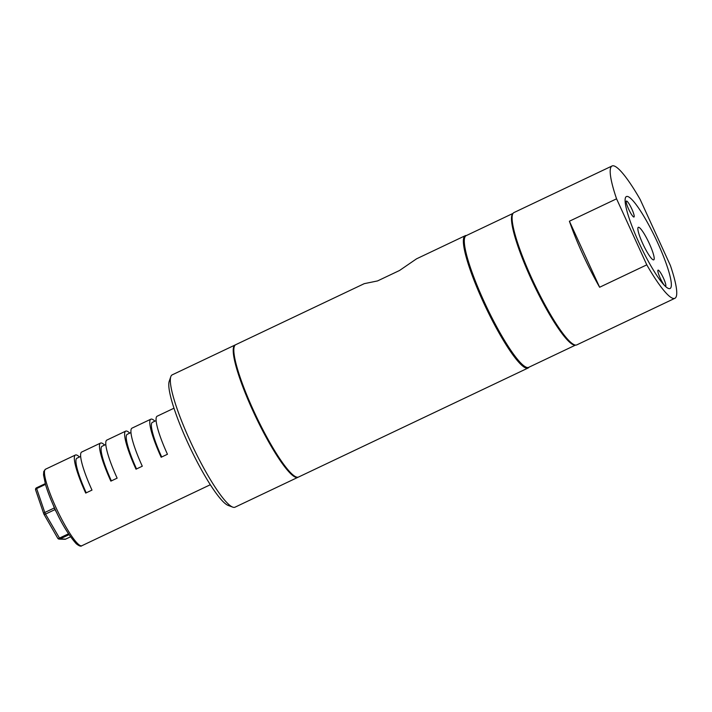 <?xml version="1.0" encoding="UTF-8"?>
<svg xmlns="http://www.w3.org/2000/svg" width="712" height="712" viewBox="0 0 712 712"><rect width="100%" height="100%" fill="white"/><g stroke="black" fill="none" stroke-linecap="round" stroke-linejoin="round"><path stroke-width="1.07" d="M669.342 288.654A50.899 8.455 64.6 0 0 670.063 288.511A50.899 8.455 64.6 0 0 656.776 240.843A50.899 8.455 64.6 0 0 627.112 196.414A50.899 8.455 64.6 0 0 626.391 196.556A50.899 8.455 64.6 0 0 639.679 244.225A50.899 8.455 64.6 0 0 669.342 288.654M464.749 237.497A72.179 11.997 64.6 0 0 483.243 301.523A72.179 11.997 64.6 0 0 526.373 367.267M528.055 368.033L298.542 477.031A73.238 12.166 64.6 0 1 253.525 410.512A73.238 12.166 64.6 0 1 235.699 344.706L364.233 283.67L377.547 280.928L399.548 270.48L416.547 258.821L465.221 235.708A73.238 12.166 64.6 0 0 483.048 301.514A73.238 12.166 64.6 0 0 528.055 368.033A73.238 12.166 64.6 0 0 528.989 367.196M466.449 235.521A73.238 12.166 64.6 0 0 465.221 235.708M612.053 165.985L513.957 212.568A73.238 12.166 64.6 0 0 531.784 278.374A73.238 12.166 64.6 0 0 576.791 344.884L674.887 298.301A73.238 12.166 64.6 0 0 670.375 265.469L640.15 199.44A73.238 12.166 64.6 0 0 612.053 165.985A73.238 12.166 64.6 0 0 616.565 198.817L646.79 264.846A73.238 12.166 64.6 0 0 674.887 298.301M646.79 264.846L599.629 287.248A73.238 12.166 -115.4 0 1 582.719 254.184A73.238 12.166 -115.4 0 1 569.404 221.218L616.565 198.817M569.404 221.218L599.629 287.248M232.726 507.122L228.178 505.431A69.714 11.579 -115.4 0 1 187.523 442.179A69.714 11.579 -115.4 0 1 169.225 381.285L170.791 376.692A73.238 12.166 64.6 0 0 190.015 440.675A73.238 12.166 64.6 0 0 232.726 507.122A73.238 12.166 64.6 0 0 235.031 507.184L297.91 477.325A73.238 12.166 64.6 0 0 298.212 477.147M235.396 344.884A73.238 12.166 64.6 0 0 235.076 345.008L172.188 374.868A73.238 12.166 64.6 0 0 170.791 376.692M235.076 345.008A73.238 12.166 64.6 0 0 252.893 410.806A73.238 12.166 64.6 0 0 297.91 477.325M628.571 208.999A8.82 1.468 64.6 0 0 634 217.009A8.82 1.468 64.6 0 0 631.856 209.088A8.82 1.468 64.6 0 0 626.427 201.069A8.82 1.468 64.6 0 0 628.571 208.999M660.202 278.08A8.82 1.468 64.6 0 0 665.631 286.099A8.82 1.468 64.6 0 0 663.477 278.17A8.82 1.468 64.6 0 0 658.057 270.151A8.82 1.468 64.6 0 0 660.202 278.08M642.687 243.495A18.005 2.99 64.6 0 0 653.75 259.844A18.005 2.99 64.6 0 0 649.371 243.673A18.005 2.99 64.6 0 0 638.308 227.324A18.005 2.99 64.6 0 0 642.687 243.495M43.877 514.046A1.762 0.739 -29.9 0 0 43.913 514.171A1.762 0.739 -29.9 0 0 45.532 514.091L44.794 512.489L54.228 508.012A1.762 0.997 161.2 0 0 54.495 507.87M173.986 408.207L157.138 416.208A42.355 7.04 -115.4 0 0 167.454 454.265L161.161 457.246A42.355 7.04 -115.4 0 1 150.855 419.19L131.987 428.152A42.355 7.04 -115.4 0 0 142.293 466.209L136.01 469.19A42.355 7.04 -115.4 0 1 125.704 431.134L106.836 440.096A42.355 7.04 -115.4 0 0 117.142 478.153L110.858 481.134A42.355 7.04 -115.4 0 1 100.543 443.078L81.684 452.04A42.355 7.04 -115.4 0 0 91.99 490.096L85.707 493.078A42.355 7.04 -115.4 0 1 75.392 455.03A42.355 7.04 -115.4 0 1 79.45 457.006M100.543 443.078A42.355 7.04 -115.4 0 1 104.602 445.062M125.704 431.134A42.355 7.04 -115.4 0 1 129.753 433.118M150.855 419.19A42.355 7.04 -115.4 0 1 154.905 421.175M57.69 538.103A1.762 0.739 -29.9 0 0 57.734 538.236A1.762 0.739 -29.9 0 0 59.345 538.147L68.477 533.813M43.85 514.011A1.762 0.997 -18.8 0 1 43.779 513.868A1.762 0.997 -18.8 0 1 44.794 512.489L36.65 488.574A1.762 0.997 -18.8 0 0 35.627 489.954L43.779 513.868A1.762 1.762 0 0 0 43.913 514.171L57.734 538.236A1.762 1.762 0 0 0 59.221 539.118A1.762 1.736 -88.5 0 0 59.995 538.957L65.673 539.109L70.506 536.812L65.718 539.082M35.725 490.132A1.762 0.997 -18.8 0 1 35.627 489.954A1.762 1.762 0 0 1 36.543 487.791A1.762 1.736 -88.5 0 0 35.6 489.731M156.115 420.596L152.368 422.376A38.831 6.452 64.6 0 0 161.695 456.997M130.964 432.549L127.217 434.329A38.831 6.452 64.6 0 0 136.544 468.941M105.812 444.493L102.065 446.273A38.831 6.452 64.6 0 0 111.384 480.885M80.661 456.437L76.905 458.217A38.831 6.452 64.6 0 0 86.232 492.829M575.563 345.08L528.696 367.339A72.891 12.113 -115.4 0 1 527.663 367.543A72.891 12.113 -115.4 0 1 485.183 303.917A72.891 12.113 -115.4 0 1 466.155 235.654L513.032 213.395M575.492 345.071A72.891 12.113 -115.4 0 1 574.824 345.142A72.891 12.113 -115.4 0 1 532.834 282.566A72.891 12.113 -115.4 0 1 512.987 213.458M573.302 344.243A72.179 11.997 -115.4 0 1 533.751 284.248A72.179 11.997 -115.4 0 1 512.248 215.683M81.862 545.73C80.954 546.709 79.059 546.024 76.184 543.683C68.37 534.819 61.17 522.928 54.557 508.012C50.588 499.299 47.588 491.529 45.55 484.685L43.521 474.913L43.761 471.486L45.523 469.208A42.355 7.04 64.6 0 0 55.839 507.264A42.355 7.04 64.6 0 0 81.862 545.73L210.325 484.73M53.204 504.995L54.958 509.605L45.532 514.091L59.995 538.957L69.037 534.668M56.924 513.023L54.958 509.605A1.762 0.739 150.1 0 1 55.242 509.489M45.47 484.391L36.65 488.574L36.543 487.791L45.257 483.653L36.543 487.791M64.89 539.269A1.762 1.736 -88.5 0 0 65.673 539.109A1.762 1.762 0 0 1 64.89 539.269L59.221 539.118A1.762 1.736 -88.5 0 1 57.814 538.334M45.523 469.208L75.392 455.03"/></g></svg>
